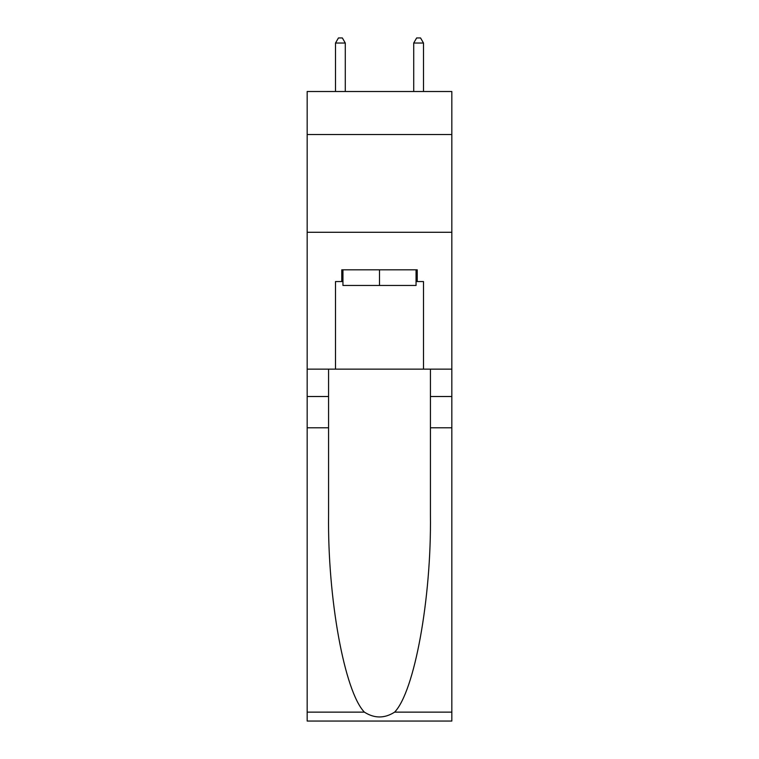 <?xml version="1.0" encoding="UTF-8"?>
<svg xmlns="http://www.w3.org/2000/svg" width="759" height="759" viewBox="0 0 759 759"><rect width="100%" height="100%" fill="white"/><g stroke="black" fill="none" stroke-linecap="round" stroke-linejoin="round"><path stroke-width="1.14" d="M451.833 134.533L451.833 91.516L307.167 91.516L307.167 134.533L451.833 134.533L451.833 369.14L423.494 369.14L423.494 281.551L417.232 281.551L417.232 269.825L341.768 269.825L341.768 281.551L342.945 281.551M307.167 427.791L328.571 427.791L328.571 514.972C327.527 598.31 344.434 691.402 364.377 712.132C374.453 718.564 384.528 718.564 394.623 712.132L451.833 712.132L451.833 721.05L307.167 721.05L307.167 134.533M416.055 269.825L416.055 285.46L342.945 285.46L342.945 269.825M379.5 269.825L379.5 285.46M394.623 712.132C414.566 691.402 431.473 598.31 430.429 514.972L430.429 369.14M430.429 427.791L451.833 427.791L451.833 369.14M328.571 369.14L328.571 427.791M451.833 712.132L451.833 427.791M307.167 369.14L335.506 369.14L335.506 281.551L341.768 281.551M307.167 232.282L451.833 232.282M335.506 369.14L423.494 369.14M416.055 281.551L417.232 281.551M345.288 91.516L345.288 43.035L335.506 43.035L335.506 91.516M335.506 43.035L338.448 37.95L342.356 37.95L345.288 43.035M423.494 91.516L423.494 43.035L413.712 43.035L413.712 91.516M413.712 43.035L416.644 37.95L420.552 37.95L423.494 43.035M430.429 396.511L451.833 396.511M328.571 396.511L307.167 396.511M307.167 712.132L364.377 712.132"/></g></svg>

